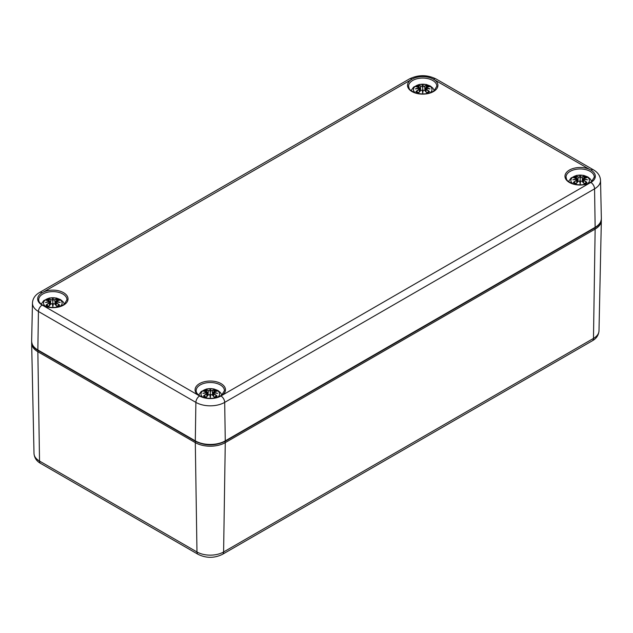 <?xml version="1.0" encoding="UTF-8"?>
<svg xmlns="http://www.w3.org/2000/svg" width="633" height="633" viewBox="0 0 633 633"><rect width="100%" height="100%" fill="white"/><g stroke="black" fill="none" stroke-linecap="round" stroke-linejoin="round"><path stroke-width="0.95" d="M199.569 395.997A15.16 8.751 0 0 0 221.004 395.997L222.325 395.166A15.2 8.775 0 0 0 220.561 383.345A15.2 8.775 0 0 0 200.012 383.345A15.2 8.775 0 0 0 198.24 395.166L199.569 395.997A5.301 3.062 120 0 0 195.882 402.382A20.375 11.758 0 0 0 224.691 402.382L594.569 188.832A5.301 3.062 -120 0 0 590.882 182.454A15.16 8.751 0 0 0 590.882 170.071L589.434 169.312A15.2 8.775 0 0 0 568.964 170.332A15.2 8.775 0 0 0 568.964 182.193A15.2 8.775 0 0 0 589.434 183.214L590.882 182.454M433.431 79.172A15.16 8.751 0 0 0 411.996 79.172L410.675 80.003A15.2 8.775 0 0 0 412.439 91.825A15.2 8.775 0 0 0 432.988 91.825A15.2 8.775 0 0 0 434.76 80.003L433.431 79.172A5.301 3.062 120 0 1 436.026 78.943C427.148 74.615 418.278 74.615 409.409 78.943A5.301 3.062 60 0 1 411.996 79.172M42.118 305.098L43.566 305.858A15.2 8.775 0 0 0 64.036 304.837A15.2 8.775 0 0 0 64.036 292.976A15.2 8.775 0 0 0 43.566 291.955L42.118 292.723A15.16 8.751 0 0 0 42.118 305.098A5.301 3.062 120 0 0 38.431 311.476L195.882 402.382L195.304 440.869A1.06 0.609 120 0 0 195.526 441.367C205.361 446.059 215.204 446.059 225.047 441.367A1.06 0.609 -120 0 0 225.269 440.869A21.19 12.233 180 0 1 195.304 440.869L37.853 349.962A21.19 12.233 180 0 1 31.65 341.163C31.935 345.199 34.079 348.3 38.075 350.468A1.06 0.609 -60 0 1 37.853 349.962L38.431 311.476A20.375 11.758 0 0 1 32.465 303.017L31.65 341.163M415.288 92.758A9.281 5.357 180 0 1 416.474 85.59A9.281 5.357 180 0 1 428.952 85.59A9.281 5.357 180 0 1 430.147 92.758M416.387 86.792L415.889 86.713A22.93 14.092 46.7 0 1 419.093 87.204L419.299 87.876A22.756 20.509 168.6 0 0 415.375 88.944A22.756 15.944 6.9 0 1 419.299 88.462L419.093 89.3A22.93 16.403 124.8 0 0 415.889 91.556A8.015 4.629 180 0 0 418.524 93.075A22.93 9.59 -63.7 0 1 420.898 90.337L422.203 90.139A22.756 0.688 79 0 0 422.717 93.178A22.756 0.688 -79 0 0 423.224 90.139L424.537 90.337A22.93 9.59 63.7 0 1 426.911 93.075L426.911 93.075A8.015 4.629 180 0 0 429.546 91.556A22.93 16.403 -124.8 0 0 426.333 89.3L426.207 89.506A22.756 16.276 55.2 0 1 429.047 91.468L429.546 91.556M426.333 89.3L426.136 88.462A22.756 15.944 -6.9 0 1 430.06 88.944A22.756 20.509 -168.6 0 0 426.136 87.876L426.333 87.204A22.93 14.092 -46.7 0 1 429.546 86.713A8.015 4.629 180 0 0 426.911 85.194A22.93 11.892 107.7 0 0 424.537 86.159L423.224 86.199A22.756 3.877 -84.6 0 0 422.717 84.703A22.756 3.877 84.6 0 0 422.203 86.199L420.898 86.159A22.93 11.892 -107.7 0 0 418.524 85.194L419.109 87.164M426.136 88.462L426.064 91.912M426.017 88.501L426.207 89.506L426.017 88.501M430.06 88.944L428.763 88.747L430.06 88.944M426.333 87.204L426.136 87.876M426.207 87.251L425.756 88.865M429.356 86.697L425.756 87.647M429.047 86.792L429.546 86.713M428.699 91.643L428.699 91.643A7.105 4.107 180 0 1 426.792 92.79M424.537 86.159L424.664 86.365A22.756 11.805 -72.3 0 1 426.769 85.479L426.911 85.194M423.224 86.199L424.664 86.365L425.036 90.756M422.717 84.703L422.717 91.785L423.058 90.187A22.582 0.68 101 0 1 422.717 92.236L422.717 93.178M420.898 86.159L422.203 86.199M426.769 85.479L426.318 87.164M423.05 86.397L422.717 87.805L422.377 86.397M419.299 87.876L419.94 91.255M415.375 88.944L416.672 88.747L415.375 88.944M419.093 89.3L419.299 88.462M415.889 91.556L416.387 91.468A22.756 16.276 -55.2 0 1 419.228 89.506L419.37 91.912M420.898 90.337L420.763 90.392A22.756 9.511 116.3 0 0 418.666 92.79A7.105 4.107 180 0 1 416.736 91.643L416.736 91.643M422.377 90.187L422.717 92.236A22.582 0.68 -101 0 1 422.377 90.187L422.377 90.187M424.537 90.337L424.664 90.392A22.756 9.511 -116.3 0 1 426.769 92.79M45.402 306.309A9.281 5.357 180 0 1 46.597 299.14A9.281 5.357 180 0 1 59.075 299.14A9.281 5.357 180 0 1 60.27 306.309M46.502 300.343L46.011 300.264A22.93 14.092 46.7 0 1 49.216 300.746L49.421 301.427A22.756 20.509 168.6 0 0 45.489 302.487A22.756 15.944 6.9 0 1 49.421 302.012L49.216 302.851A22.93 16.403 124.8 0 0 46.011 305.106A8.015 4.629 180 0 0 48.638 306.625A22.93 9.59 -63.7 0 1 51.02 303.887L52.325 303.69A22.756 0.688 79 0 0 52.84 306.728A22.756 0.688 -79 0 0 53.346 303.69L54.652 303.887A22.93 9.59 63.7 0 1 57.033 306.625L57.033 306.625A8.015 4.629 180 0 0 59.66 305.106A22.93 16.403 -124.8 0 0 56.456 302.851L56.329 303.057A22.756 16.276 55.2 0 1 59.17 305.019L59.66 305.106M56.456 302.851L56.25 302.012A22.756 15.944 -6.9 0 1 60.182 302.487A22.756 20.509 -168.6 0 0 56.25 301.427L56.456 300.746A22.93 14.092 -46.7 0 1 59.66 300.264A8.015 4.629 180 0 0 57.033 298.744A22.93 11.892 107.7 0 0 54.652 299.71L53.346 299.749A22.756 3.877 -84.6 0 0 52.84 298.246A22.756 3.877 84.6 0 0 52.325 299.749L51.02 299.71A22.93 11.892 -107.7 0 0 48.638 298.744L49.232 300.715M56.25 302.012L55.617 304.805M56.329 303.057L56.187 305.454M60.182 302.487L58.885 302.297L60.182 302.487M56.456 300.746L56.25 301.427M56.329 300.802L56.155 301.988M59.47 300.248L55.87 301.197L55.498 304.671M59.17 300.343L59.66 300.264M58.814 305.193L59.17 305.019L58.814 305.193A7.105 4.107 180 0 1 56.915 306.34M54.652 299.71L54.786 299.915A22.756 11.805 -72.3 0 1 56.883 299.021L57.033 298.744M53.346 299.749L54.786 299.915L55.158 304.299M52.84 298.246L52.84 305.335L53.18 303.737A22.582 0.68 101 0 1 52.84 305.786L52.84 306.728M51.02 299.71L52.325 299.749M56.883 299.021L56.44 300.715M53.172 299.947L52.84 301.348L52.499 299.947M49.216 300.746L49.532 301.656L49.342 300.802M49.421 301.427L49.516 301.988M45.489 302.487L46.787 302.297L45.489 302.487M49.216 302.851L49.421 302.012M46.011 305.106L46.502 305.019A22.756 16.276 -55.2 0 1 49.342 303.057L49.77 302.305L50.054 304.805M51.02 303.887L50.885 303.943A22.756 9.511 116.3 0 0 48.788 306.332L48.788 306.332M52.492 303.737L52.84 305.786A22.582 0.68 -101 0 1 52.492 303.737L52.492 303.737M54.652 303.887L54.786 303.943A22.756 9.511 -116.3 0 1 56.883 306.332M572.73 183.665A9.281 5.357 180 0 1 573.925 176.496A9.281 5.357 180 0 1 586.403 176.496A9.281 5.357 180 0 1 587.598 183.665M573.83 177.699L573.34 177.612A22.93 14.092 46.7 0 1 576.544 178.102L576.75 178.775A22.756 20.509 168.6 0 0 572.818 179.843A22.756 15.944 6.9 0 1 576.75 179.368L576.544 180.207A22.93 16.403 124.8 0 0 573.34 182.462A8.015 4.629 180 0 0 575.967 183.981A22.93 9.59 -63.7 0 1 578.348 181.244L579.654 181.046A22.756 0.688 79 0 0 580.16 184.084A22.756 0.688 -79 0 0 580.675 181.046L581.98 181.244A22.93 9.59 63.7 0 1 584.362 183.981L584.362 183.981A8.015 4.629 180 0 0 586.989 182.462A22.93 16.403 -124.8 0 0 583.784 180.207L583.658 180.405A22.756 16.276 55.2 0 1 586.498 182.375L586.989 182.462M583.784 180.207L583.579 179.368A22.756 15.944 -6.9 0 1 587.511 179.843A22.756 20.509 -168.6 0 0 583.579 178.775L583.784 178.102A22.93 14.092 -46.7 0 1 586.989 177.612A8.015 4.629 180 0 0 584.362 176.093A22.93 11.892 107.7 0 0 581.98 177.066L580.675 177.098A22.756 3.877 -84.6 0 0 580.16 175.602A22.756 3.877 84.6 0 0 579.654 177.098L578.348 177.066A22.93 11.892 -107.7 0 0 575.967 176.093L576.56 178.071M583.579 179.368L583.515 182.81M583.468 179.4L583.658 180.405L583.468 179.4M587.511 179.843L586.213 179.645L587.511 179.843M583.784 178.102L583.579 178.775M583.658 178.158L583.484 179.345M586.799 177.604L583.199 178.553L582.827 182.027M586.498 177.699L586.989 177.612M586.142 182.549L586.498 182.375L586.142 182.549A7.105 4.107 180 0 1 584.243 183.689M581.98 177.066L582.115 177.272A22.756 11.805 -72.3 0 1 584.212 176.378L584.362 176.093M580.675 177.098L582.115 177.272L582.487 181.655M580.16 175.602L580.16 182.692L580.508 181.085A22.582 0.68 101 0 1 580.16 183.143L580.16 184.084M578.348 177.066L579.654 177.098M584.212 176.378L583.768 178.071M580.501 177.303L580.16 178.704L579.828 177.303M576.544 178.102L576.861 179.012L576.671 178.158M576.75 178.775L576.845 179.345M572.818 179.843L574.115 179.645L572.818 179.843M576.544 180.207L576.75 179.368M573.34 182.462L573.83 182.375A22.756 16.276 -55.2 0 1 576.671 180.405L576.813 182.81M578.348 181.244L578.214 181.299A22.756 9.511 116.3 0 0 576.117 183.689L576.117 183.689M579.82 181.085L580.16 183.143A22.582 0.68 -101 0 1 579.82 181.085L579.82 181.085M581.98 181.244L582.115 181.299A22.756 9.511 -116.3 0 1 584.212 183.689M202.853 397.215A9.281 5.357 180 0 1 204.048 390.039A9.281 5.357 180 0 1 216.526 390.039A9.281 5.357 180 0 1 217.712 397.215M203.953 391.241L203.454 391.162A22.93 14.092 46.7 0 1 206.667 391.653L206.864 392.325A22.756 20.509 168.6 0 0 202.94 393.394A22.756 15.944 6.9 0 1 206.864 392.919L206.667 393.75A22.93 16.403 124.8 0 0 203.454 396.005A8.015 4.629 180 0 0 206.089 397.524A22.93 9.59 -63.7 0 1 208.463 394.794L209.776 394.596A22.756 0.688 79 0 0 210.283 397.635A22.756 0.688 -79 0 0 210.797 394.596L212.102 394.794A22.93 9.59 63.7 0 1 214.476 397.524L214.476 397.524A8.015 4.629 180 0 0 217.111 396.005A22.93 16.403 -124.8 0 0 213.907 393.75L213.772 393.955A22.756 16.276 55.2 0 1 216.613 395.918L217.111 396.005M213.907 393.75L213.701 392.919A22.756 15.944 -6.9 0 1 217.625 393.394A22.756 20.509 -168.6 0 0 213.701 392.325L213.907 391.653A22.93 14.092 -46.7 0 1 217.111 391.162A8.015 4.629 180 0 0 214.476 389.643A22.93 11.892 107.7 0 0 212.102 390.608L210.797 390.648A22.756 3.877 -84.6 0 0 210.283 389.153A22.756 3.877 84.6 0 0 209.776 390.648L208.463 390.608A22.93 11.892 -107.7 0 0 206.089 389.643L206.682 391.613M213.701 392.919L213.63 396.361M213.582 392.951L213.772 393.955L213.582 392.951M217.625 393.394L216.328 393.196L217.625 393.394M213.06 395.704L213.701 392.325M216.613 391.241L217.111 391.162M216.264 396.092L216.264 396.092A7.105 4.107 180 0 1 214.358 397.239A22.756 9.511 -116.3 0 0 212.237 394.85L212.102 394.794M212.102 390.608L212.237 390.814A22.756 11.805 -72.3 0 1 214.334 389.928L214.476 389.643M210.797 390.648L212.237 390.814L212.609 395.206M210.283 389.153L210.283 396.234L210.623 394.636A22.582 0.68 101 0 1 210.283 396.685L210.283 397.635M208.463 390.608L209.776 390.648M214.334 389.928L213.891 391.613M210.623 390.846L210.283 392.254L209.95 390.846A22.582 3.845 -95.4 0 1 210.283 389.706A22.582 3.845 95.4 0 1 210.623 390.822M206.667 391.653L206.983 392.563L206.793 391.708M206.864 392.325L207.244 393.315M202.94 393.394L204.237 393.196L202.94 393.394M206.667 393.75L206.864 392.919M203.454 396.005L203.953 395.918A22.756 16.276 -55.2 0 1 206.793 393.955L206.936 396.361M208.463 394.794L208.336 394.85A22.756 9.511 116.3 0 0 206.231 397.239L206.231 397.239M209.942 394.636L210.283 396.685A22.582 0.68 -101 0 1 209.942 394.636L209.942 394.636M224.517 441.312A20.129 11.623 180 0 1 196.056 441.312M195.795 441.517A1.06 0.609 120 0 0 195.304 442.625A21.19 12.233 0 0 0 225.269 442.625A1.06 0.609 -120 0 0 224.778 441.517M601.303 219.548L601.35 220.585A21.19 12.233 0 0 1 595.147 229.083L593.477 338.418L223.599 551.968L225.269 442.625L595.147 229.083A1.06 0.609 -120 0 0 594.656 227.975M31.697 342.192L31.65 343.228A21.19 12.233 0 0 0 37.853 351.726A1.06 0.609 -60 0 1 38.344 350.619M34.008 453.513C34.396 457.881 36.603 461.188 40.623 463.411A5.301 3.062 -60 0 1 39.523 461.061L37.853 351.726L195.304 442.625L196.974 551.968L39.523 461.061A18.832 10.872 180 0 1 34.008 453.513L31.65 343.228M598.992 330.861A18.832 10.872 180 0 1 593.477 338.418A5.301 3.062 60 0 1 592.377 340.768C596.397 338.536 598.604 335.237 598.992 330.861L601.35 220.585M198.066 554.318C206.216 558.306 214.358 558.306 222.499 554.318A5.301 3.062 -120 0 0 223.599 551.968A18.832 10.872 180 0 1 196.974 551.968A5.301 3.062 -60 0 0 198.066 554.318L40.623 463.411M225.047 441.367L594.925 227.817A1.06 0.609 -120 0 0 595.147 227.318L225.269 440.869L224.691 402.382A5.301 3.062 60 0 0 221.004 395.997M600.535 180.373L601.35 218.52A21.19 12.233 180 0 1 595.147 227.318L594.569 188.832A20.375 11.758 0 0 0 600.535 180.373C600.242 175.919 597.892 172.413 593.469 169.85A5.301 3.062 120 0 0 590.882 170.071M196.151 390.68A14.14 8.166 180 0 1 210.283 382.514A14.14 8.166 180 0 1 224.422 390.68L221.677 395.19C214.919 399.13 207.719 399.391 200.068 395.965C197.409 394.296 196.095 392.539 196.151 390.68M589.434 183.214L222.325 395.166M434.76 80.003L589.434 169.312M43.566 291.955L410.675 80.003M198.24 395.166L43.566 305.858M566.029 177.129A14.14 8.166 180 0 1 574.756 169.589A14.14 8.166 180 0 1 590.162 171.353A14.14 8.166 180 0 1 594.3 177.129L591.507 181.679C586.846 184.725 581.118 185.54 574.305 184.132C565.301 180.903 566.867 179.258 566.029 177.129M408.578 86.223A14.14 8.166 180 0 1 417.305 78.682A14.14 8.166 180 0 1 432.711 80.454A14.14 8.166 180 0 1 436.849 86.223L434.056 90.78C429.403 93.819 423.667 94.641 416.854 93.233C407.85 90.005 409.416 88.351 408.578 86.223M38.7 299.773A14.14 8.166 180 0 1 52.84 291.615A14.14 8.166 180 0 1 66.971 299.773L64.226 304.291C57.476 308.231 50.276 308.485 42.617 305.059C39.958 303.397 38.653 301.632 38.7 299.773M42.118 292.723A5.301 3.062 -120 0 0 39.531 292.493C35.068 295.113 32.718 298.626 32.465 303.017M415.889 86.713A8.015 4.629 180 0 1 418.524 85.194M426.017 88.082A22.582 20.351 11.4 0 1 428.406 88.644M422.377 86.373A22.582 3.845 -95.4 0 1 422.717 85.257A22.582 3.845 95.4 0 1 423.058 86.373M418.666 85.479A22.756 11.805 72.3 0 1 420.763 86.365L420.391 90.756M417.02 88.644A22.582 20.351 -11.4 0 1 419.41 88.082M426.555 85.977A7.105 4.107 180 0 1 428.193 86.816M417.234 86.816A7.105 4.107 180 0 1 418.872 85.977M46.011 300.264A8.015 4.629 180 0 1 48.638 298.744M56.139 301.632A22.582 20.351 11.4 0 1 58.529 302.194M52.492 299.923A22.582 3.845 -95.4 0 1 52.84 298.808A22.582 3.845 95.4 0 1 53.18 299.923M48.788 299.021A22.756 11.805 72.3 0 1 50.885 299.915L50.513 304.299M47.143 302.194A22.582 20.351 -11.4 0 1 49.532 301.632M56.677 299.52A7.105 4.107 180 0 1 58.315 300.359M47.356 300.359A7.105 4.107 180 0 1 48.994 299.52M48.757 306.34A7.105 4.107 180 0 1 46.858 305.193M49.342 303.057L49.485 305.454M573.34 177.612A8.015 4.629 180 0 1 575.967 176.093M583.468 178.989A22.582 20.351 11.4 0 1 585.857 179.543M579.82 177.272A22.582 3.845 -95.4 0 1 580.16 176.156A22.582 3.845 95.4 0 1 580.508 177.272M576.117 176.378A22.756 11.805 72.3 0 1 578.214 177.272L577.842 181.655M574.471 179.543A22.582 20.351 -11.4 0 1 576.861 178.989M584.006 176.876A7.105 4.107 180 0 1 585.644 177.715M574.685 177.715A7.105 4.107 180 0 1 576.323 176.876M576.085 183.689A7.105 4.107 180 0 1 574.186 182.549M203.454 391.162A8.015 4.629 180 0 1 206.089 389.643M213.59 392.531A22.582 20.351 11.4 0 1 215.98 393.093M206.231 389.928A22.756 11.805 72.3 0 1 208.336 390.814L207.964 395.206M204.594 393.093A22.582 20.351 -11.4 0 1 206.983 392.531M214.128 390.426A7.105 4.107 180 0 1 215.766 391.265M204.807 391.265A7.105 4.107 180 0 1 206.445 390.426M206.208 397.239A7.105 4.107 180 0 1 204.301 396.092M222.499 554.318L592.377 340.768M601.35 218.52C601.057 222.571 598.913 225.665 594.925 227.817M38.075 350.468L195.526 441.367M436.026 78.943L593.469 169.85M39.531 292.493L409.409 78.943M434.317 90.582L432.861 88.098L430.385 86.048L426.215 84.466L419.244 84.458L413.634 87.053L411.118 90.582M429.332 88.778L426.08 88.43M425.748 88.857L425.495 91.255M420.051 91.128L419.679 87.647L416.079 86.697M416.103 88.778L419.347 88.43M422.33 90.131L420.779 90.345L418.587 92.853M423.105 90.131L424.648 90.345L426.84 92.853M428.763 91.571L426.642 92.782M418.785 92.782L416.672 91.571M425.748 87.647L425.376 91.128M64.431 304.133L62.983 301.648L60.507 299.599L56.337 298.016L49.366 298.008L43.748 300.596L41.24 304.133M56.163 301.988L55.87 302.416M59.455 302.329L56.202 301.973M50.173 304.671L49.801 301.197L46.201 300.248M49.509 301.988L49.801 302.416M46.217 302.329L49.469 301.973M52.444 303.682L50.901 303.895L48.709 306.396M53.227 303.682L54.77 303.895L56.962 306.396M58.885 305.114L56.764 306.332M48.907 306.332L46.787 305.114M591.76 181.481L590.312 179.004L587.835 176.955L583.666 175.373L576.695 175.365L571.077 177.952L568.569 181.481M583.491 179.337L582.946 182.162M586.783 179.685L583.531 179.329M577.502 182.027L577.13 178.553L573.53 177.604M576.837 179.337L577.383 182.162M573.545 179.685L576.798 179.329M579.773 181.038L578.23 181.244L576.038 183.752M580.556 181.038L582.099 181.244L584.291 183.752M586.213 182.47L584.093 183.689M576.236 183.689L574.115 182.47M221.882 395.032L220.426 392.555L217.958 390.506L213.788 388.915L206.817 388.907L201.199 391.503L198.683 395.032M216.897 393.228L213.653 392.879M212.949 395.578L213.321 392.104L216.921 391.147M207.244 392.096L203.644 391.147M203.668 393.228L206.92 392.879M207.252 392.104L207.624 395.578M209.895 394.581L208.352 394.794L206.16 397.302M210.67 394.581L212.221 394.794L214.413 397.302M216.328 396.021L214.215 397.231M206.358 397.231L204.237 396.021M207.252 393.315L207.505 395.704"/></g></svg>
